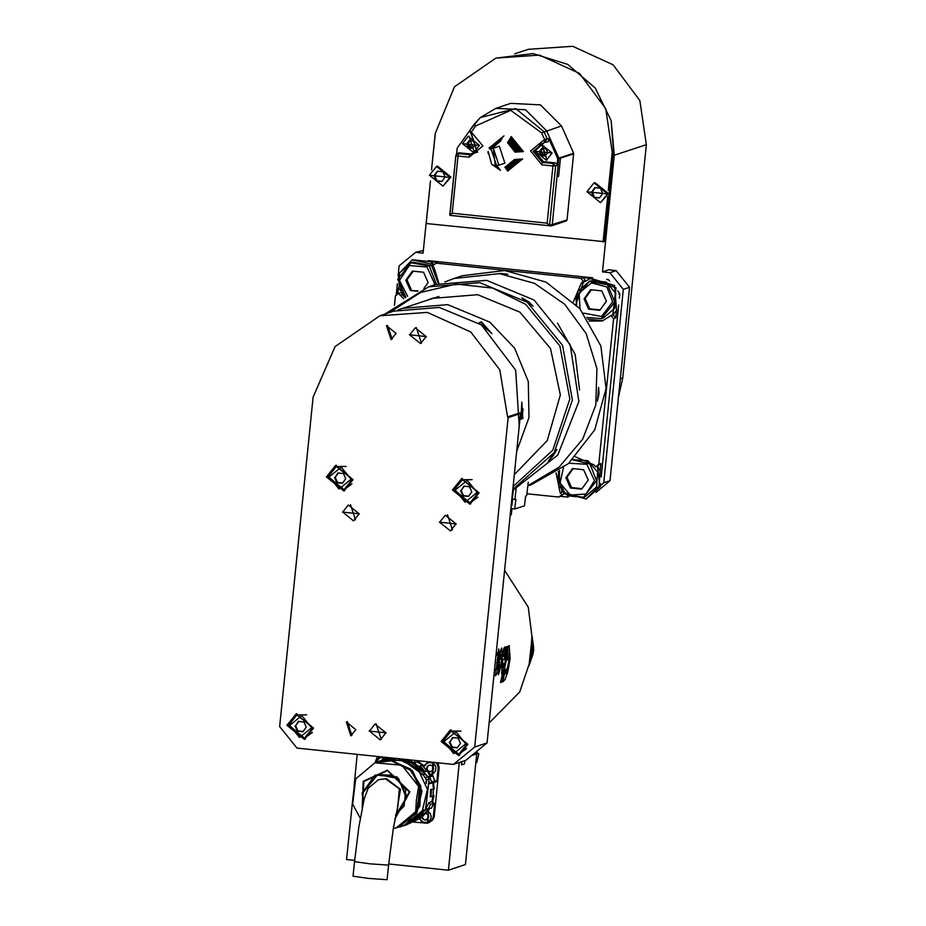 <?xml version="1.0" encoding="UTF-8"?>
<svg xmlns="http://www.w3.org/2000/svg" width="926" height="926" viewBox="0 0 926 926"><rect width="100%" height="100%" fill="white"/><g stroke="black" fill="none" stroke-linecap="round" stroke-linejoin="round"><path stroke-width="1.39" d="M510.099 658.687L509.207 645.491L507.969 646.545L506.684 660.099L507.737 659.752L508.987 653.999L508.791 661.199L506.302 673.075L505.492 673.445L506.267 669.116L505.214 669.463L502.83 681.883L505.11 679.487L507.818 671.674L510.099 658.687L509.08 658.583M489.125 723.032L519.717 691.965L533.723 650.584L528.341 607.178L504.624 570.416M476.971 751.171L465.454 864.548L448.369 870.174L388.735 863.935M357.262 754.354L354.033 786.197M352.98 796.487L346.579 859.525L354.681 860.37M459.319 762.445L448.369 870.174M435.984 762.596L437.303 764.263L438.264 763.95L437.315 762.735M438.264 763.95L439.213 767.388L438.264 767.7L437.303 764.263M433.565 803.733L434.63 803.374L433.218 817.288L434.178 816.963L439.213 767.388M434.178 816.963L432.558 820.135L427.766 823.168L412.961 822.045M475.848 752.086L475.489 754.331M475.466 752.398L475.432 754.354M474.911 753.857L475.362 752.479M475.015 753.868L475.304 752.525M474.529 753.162L474.506 754.655L474.459 753.22M473.938 754.169L474.031 753.567M474.066 754.181L474.031 754.817M473.973 753.614L474.008 754.817M473.857 753.706L473.742 754.91L473.799 753.752M472.978 754.424L473.082 755.13L473.336 754.134M472.85 754.528L472.781 755.222M465.014 760.57L464.262 764.112L461.472 764.818L461.426 761.751M531.906 636.949L531.061 651.464L529.001 665.47M501.417 682.184L500.526 682.485L505.596 659.844L506.047 646.811L506.927 646.522L506.476 659.555L501.417 682.184L500.665 682.115M504.45 653.096L503.86 656.314L502.957 656.615L503.455 649.126L504.624 647.019L505.145 661.87L503.443 670.574L501.556 673.85L502.749 659.509L504.566 658.907L504.716 656.985L504.67 653.27L503.154 652.957L504.508 653.085M500.827 659.023L499.901 659.324L500.376 651.198L501.695 647.992L502.39 660.898L498.443 674.846L499.276 665.215L500.19 664.914L500.086 668.283L501.556 660.238L501.649 654.705L500.827 659.023L499.936 658.93M499.392 662.565L497.493 672.762L495.468 675.83L498.744 648.952L499.461 661.858L498.512 662.472M531.802 640.479L529.035 665.852L533.029 653.953L533.665 647.633L532.184 637.123L531.559 640.456M507.784 647.39L508.004 653.872M503.165 678.04L504.751 673.607M505.017 670.389L505.978 670.482M507.737 659.752L506.73 659.648M503.269 651.047L503.304 652.957M502.957 659.439L502.459 663.479M503.86 656.314L502.98 656.221M502.274 663.849L503.131 663.942L502.876 667.924L504.033 663.641L502.32 663.467M503.131 663.942L504.033 663.641M500.318 652.205L500.329 654.532M497.412 655.527L497.366 652.633M495.896 669.162L495.711 670.03M497.563 662.622L496.88 669.093L498.095 665.771L498.582 655.643L497.563 662.622L496.683 662.53M532.01 638.014L533.538 648.709L533.11 652.911L529.302 664.521M529.406 664.289L533.11 652.911M529.522 664.301L532.045 638.199M533.538 648.709L532.172 638.211M533.411 648.686L532.982 652.899M532.08 639.727L529.73 662.866M529.788 662.866L533.307 650.828L532.103 639.635L529.788 662.866M532.195 645.237L530.899 657.414L532.195 645.237M531.339 655.55L531.455 654.566L531.408 656.187L532.161 654.786M531.489 655.608L532.172 653.548L532.23 654.798M531.779 652.054L531.871 651.071L531.871 652.703L532.589 651.302M531.941 652.124L532.554 650.052L532.658 651.302M532.103 648.547L532.149 647.575L532.218 649.207L532.89 647.795M532.265 648.617L532.809 646.545L532.959 647.806M532.485 650.121L532.543 650.7M532.751 646.614L532.82 647.205M475.536 752.34L475.559 753.683L475.814 752.109M461.472 764.818L461.924 761.589M378.502 756.577L376.87 757.943L375.076 762.758M433.889 782.574L436.852 781.602L438.264 767.7M433.218 817.288L431.597 820.448L427.766 823.168M432.836 805.446L434.63 803.374M428.564 810.296L427.824 822.763L424.536 823.202L418.957 818.723M415.415 820.656L419.084 818.642M436.852 781.602L434.63 780.444M433.831 782.331L436.783 781.359M380.725 756.808L376.199 760.339L375.528 762.607L380.644 756.808M376.245 762.376L379.139 758.197L381.535 757.433L384.637 757.966M381.558 760.269L380.239 760.79M429.097 808.954L425.474 813.746L425.138 812.97L422.742 813.757M425.138 812.97L428.009 809.22M431.47 808.132L433.715 803.351L431.423 808.19L425.705 809.22L428.819 802.587L431.736 801.627L433.148 795.932L434.005 795.608L430.231 796.892L433.148 795.932M430.231 796.892L430.578 789.565L434.317 788.952L430.578 789.565M433.495 788.605L432.627 782.794L434.769 780.931L432.951 775.93L429.814 776.96L431.632 782.03L434.769 781L433.75 782.042M428.865 780.826L429.71 783.755L432.627 782.794M422.21 765.397L417.51 761.901L418.031 760.871L431.504 775.78L427.835 776.648M430.15 775.884L427.141 770.837L427.546 770.05L424.212 771.809L427.141 770.837M424.212 771.809L419.293 766.369L423.078 765.119L417.591 761.033M414.593 762.862L417.51 761.901M417.371 819.07L422.545 814.706L425.474 813.746M420.971 818.005L417.811 819.047M433.715 803.351L432.801 802.101L433.704 803.328L430.578 804.358L428.287 809.22M432.812 802.101L433.762 782.03L432.801 802.101L431.736 801.627M430.578 804.358L428.819 802.587M433.299 782.192L434.317 788.952M431.389 789.924L431.076 796.568M434.005 795.608L432.349 802.24M429.71 783.755L431.632 782.03M429.814 776.96L428.136 776.879M431.504 775.78L432.951 775.93L431.504 775.78L418.031 760.894M420.149 766.08L424.617 771.011M427.546 770.05L431.053 775.919M414.813 760.373L414.582 762.862M432.998 775.988L434.769 780.954M376.998 762.133L392.138 760.547L412.429 770.606L422.024 791.174L416.7 813.213L398.411 827.149L400.97 826.64L399.222 826.883M388.642 758.105L388.237 757.595M382.507 759.922L382.67 758.776L386.038 757.48M426.446 802.344L428.02 789.114M405.623 825.147L415.218 820.517L422.395 813.804L410.762 822.82L399.592 826.768L404.454 825.541L422.939 810.968L425.265 810.204L426.643 800.886L425.265 810.204L406.78 824.777L425.265 810.204M400.68 826.849L398.4 827.149L404.211 825.24L422.117 811.431L427.442 789.392L417.846 768.823L397.555 758.764L382.797 760.211L376.963 762.133M352.991 796.661L354.496 784.565M419.999 786.093L418.621 786.544L416.422 799.381L415.612 811.755L416.989 811.303L419.999 786.093L416.989 811.303M376.604 762.248L391.351 760.802L409.28 768.649L419.999 785.086L417.533 810.701L398.006 827.277L415.913 813.468L421.237 791.429L411.653 770.86L391.351 760.802L374.961 762.793L355.723 778.847L352.725 804.069M363.467 801.881L362.714 792.98L377.669 774.645M397.509 806.87L400.449 789.369L386.327 778.639L378.526 779.646L385.598 778.882L399.384 788.825L397.833 805.759M354.554 861.655L353.072 876.239L368.641 878.45L387.126 879.7L388.607 865.115L370.122 863.865L354.554 861.655L358.848 827.103L364.254 798.733L368.178 788.281L378.526 779.646M406.676 824.753L415.184 820.505L420.23 816.257L422.395 813.804L419.108 816.35M407.405 759.598L413.146 762.341L418.309 766.115L422.615 770.733L421.156 771.208L402.289 759.065L411.514 762.862L416.758 766.624L421.156 771.208L422.615 770.733L417.962 765.767L407.729 759.633M393.064 758.105L382.82 759.818L378.178 761.739L384.718 759.239L392.439 758.035L383.758 759.517M390.402 757.827L383.977 759.447M384.857 759.204L390.668 757.85M420.08 769.934L418.922 768.684M419.513 761.809L419.304 760.848M428.703 761.832L424.12 765.501L428.622 761.82M433.843 762.364L432.708 774.634L431.169 775.039L432.268 774.784L432.928 762.272M424.64 766.01L426.585 763.568L429.525 762.457L432.569 762.966L434.826 764.76L435.949 767.203L435.556 770.872L433.623 773.256L430.81 774.367M429.074 771.427L431.666 771.462M430.613 771.532L432.963 770.49L433.611 768.777L432.164 765.559L428.669 765.189L426.701 768.256M430.127 771.752L428.912 771.173M427.384 769.089L426.608 768.048M427.164 767.284L427.256 766.346M427.025 767.909L427.58 767.145M427.673 766.207L428.958 765.223M429.606 765.293L430.509 764.934M427.905 811.199L430.393 813.584L431.192 816.443L430.671 819.001L428.738 821.385L426.469 822.404L423.576 822.3L421.203 820.968L419.582 818.491M422.777 818.538L424.86 820.054L426.782 819.591M422.013 817.982L422.082 817.241M425.717 819.66L428.067 818.607L428.715 816.906L428.425 815.1L426.099 813.41M425.242 819.88L423.159 819.394M423.576 819.255L423.194 818.399M422.43 817.843L422.522 816.906M475.848 762.283L476.797 762.399L478.881 753.914L476.751 753.359M476.844 752.444L478.881 753.914M453.346 764.413L465.743 760.327L487.099 742.907L520.562 413.517L519.995 412.846L507.61 416.92L508.166 417.603L474.702 746.993L453.346 764.413L297.014 748.058L279.606 726.574L313.057 397.185L335.085 346.509L379.903 315.708L427.361 312.363L470.79 331.948L499.843 369.81L507.61 416.92M444.862 281.909L453.925 278.471L499.438 273.598L534.568 283.368L564.582 304.145L586.181 333.626L596.969 368.56L595.777 405.09L582.709 439.167L559.223 467.051L527.913 485.641M453.925 278.471L462.363 275.693L504.809 270.542L546.039 282.071L579.769 308.555L600.858 345.942L606.102 388.538L594.7 429.872L568.39 463.648L531.177 484.715L527.889 485.803M499.855 273.459L507.749 274.235L499.855 273.459M599.053 393.851L597.432 401.317L598.671 387.369L599.053 393.851M557.556 323.162L575.185 354.392L579.56 389.973M511.187 514.532L510.261 514.949M528.318 482.272L526.697 495.699L525.621 496.058L524.44 505.77L514.787 508.941L510.909 508.536M511.846 499.369L515.932 499.241L514.787 508.941M511.187 505.758L511.858 505.723L512.495 499.438M521.373 413.714L522.623 413.158L523.051 408.945L521.766 408.007M520.817 418.332L521.824 403.319M520.713 419.084L521.94 418.784L521.813 402.497M521.813 401.977L522.82 418.494L521.94 418.784M487.053 329.32L487.122 328.603L483.291 326.299M490.734 332.596L479.436 323.498M491.37 333.186L480.663 322.167L478.788 323.058M480.663 322.167L481.532 321.889L491.914 333.707M552.162 455.812L556.896 449.527L552.868 456.148L548.273 461.403L552.162 455.812M513.154 486.451L552.787 450.105L569.791 398.967L559.894 345.93L525.574 304.318L492.632 288.136L456.217 284.027L420.566 292.454L389.869 312.432M427.638 300.001L432.222 298.357L477.712 294.665L519.949 312.131L550.461 348.512L560.357 394.985L547.301 440.602L514.358 474.633M384.788 314.111L428.645 286.794L479.761 282.65L527.207 302.27L562.499 345.248L572.361 400.009L554.269 452.536L512.854 489.403M428.645 286.794L435.521 284.537L486.636 280.381L534.082 300.012L570.173 344.75L578.877 401.583L557.822 455.002L512.749 490.386M528.665 301.795L533.202 306.251L521.951 297.906L528.665 301.795M429.514 299.387L433.16 298.056M438.947 296.413L398.087 309.84M516.731 451.263L529.012 417.499L528.283 381.524L514.636 348.222L489.912 322.098L447.733 304.654L402.301 308.335M519.22 426.782L515.701 370.122L481.416 324.899L439.237 307.444L393.805 311.136L379.903 315.708M464.32 486.162L461.206 490.479L463.509 495.641L468.672 496.174M460.581 490.687L462.884 495.85L468.487 496.429L471.774 491.856L469.47 486.706L463.88 486.115L461.206 490.479M462.884 495.85L463.509 495.641M477.087 492.412L467.294 480.339L455.279 490.132L465.072 502.216L477.087 492.412M478.406 492.505L470.107 502.853L454.168 489.97L462.468 479.633L478.406 492.505M477.909 497.123L470.107 502.853M462.468 479.633L472.144 479.61M462.398 478.395L454.099 489.472L470.79 503.883M452.432 490.016L469.968 504.184L479.089 492.806L461.553 478.638L452.432 490.016M338.291 472.978L335.177 477.295L337.481 482.458L342.643 482.99M334.552 477.503L336.856 482.654L342.458 483.245L345.745 478.673L343.442 473.522L337.851 472.931L335.177 477.295M336.856 482.654L337.481 482.458M351.058 479.228L341.266 467.155L329.251 476.948L339.043 489.032L351.058 479.228M352.378 479.321L344.078 489.669L328.14 476.786L336.427 466.438L352.378 479.321M351.88 483.939L344.078 489.669M336.427 466.438L346.116 466.415M336.37 465.211L328.07 476.288L344.761 490.699M326.403 476.832L343.94 491L353.061 479.622L335.525 465.454L326.403 476.832M453.034 737.594L449.92 741.911L452.224 747.062L457.386 747.595M449.295 742.108L451.599 747.27L457.201 747.849L460.5 743.289L458.196 738.126L452.594 737.547L449.92 741.911M451.599 747.27L452.224 747.062M465.801 743.844L456.009 731.76L443.994 741.552L453.786 753.637L465.801 743.844M467.121 743.925L458.821 754.273L442.883 741.39L451.182 731.054L467.121 743.925M466.623 748.544L458.821 754.273M451.182 731.054L460.859 731.031M451.112 729.815L442.813 740.893L459.504 755.303M441.146 741.437L458.683 755.604L467.815 744.226L450.279 730.058L441.146 741.437M298.797 721.458L295.683 725.764L297.987 730.927L303.149 731.459M295.058 725.972L297.362 731.135L302.964 731.714L306.251 727.142L303.948 721.991L298.357 721.4L295.683 725.764M297.362 731.135L297.987 730.927M311.564 727.697L301.772 715.624L289.757 725.417L299.549 737.501L311.564 727.697M312.884 727.79L304.585 738.138L288.646 725.255L296.945 714.918L312.884 727.79M312.386 732.408L304.585 738.138M296.945 714.918L306.622 714.895M296.876 713.68L288.576 724.757L305.267 739.168M286.91 725.301L304.446 739.469L313.567 728.091L296.031 713.923L286.91 725.301M452.455 529.996L447.443 514.763M439.63 522.206L450.476 530.957L456.113 523.931L445.267 515.169L439.63 522.206M439.364 522.183L456.333 523.966L439.364 522.183M355.503 519.856L350.491 504.624M342.689 512.066L353.524 520.817L359.172 513.791L348.326 505.029L342.689 512.066M342.423 512.043L359.392 513.814L342.423 512.043M351.88 735.429L347.343 721.643M355.839 729.642L350.861 735.846L346.278 721.91L355.839 729.642M392.126 339.182L387.589 325.408M396.085 333.406L391.108 339.61L386.524 325.674L396.085 333.406M381.234 739.423L376.072 723.762M369.428 731.054L380.273 739.816L385.91 732.779L375.076 724.016L369.428 731.054M369.161 731.031L386.13 732.813L369.161 731.031M421.48 343.187L416.318 327.515M409.674 334.818L420.52 343.569L426.157 336.543L415.323 327.781L409.674 334.818M409.419 334.795L426.377 336.566L409.419 334.795M520.562 413.517L508.166 417.603M474.702 746.993L487.099 742.907M456.53 154.214L457.27 148.033L469.181 131.504M394.488 305.325L395.448 295.869L398.55 293.345L403.643 298.728M438.912 283.472L434.074 267.521L432.535 265.623L437.824 262.382L430.127 261.583L434.016 264.419M526.929 493.766L558.61 497.077L563.818 493.847L560.797 496.359L568.089 497.123M556.028 472.885L560.161 492.655L561.7 494.553M589.075 321.102L602.201 320.928L611.056 315.569L613.579 318.683L598.786 464.32L595.696 466.843L594.156 464.945L575.567 456.854M435.637 263.1L580.822 278.298L583.345 281.411L581.459 282.951L573.46 301.807M433.866 264.547L412.186 259.824L398.018 274.524L402.069 294.584L405.206 297.744M438.345 283.645L431.609 265.797L412.95 262.151L411.028 262.787L429.328 266.132L436.435 284.236M412.29 259.801L430.127 261.583M398.55 293.345L400.657 292.651M398.365 287.951L397.763 293.982M580.822 278.298L583.01 277.569L585.533 280.682L584.931 281.18M612.966 314.944L616.554 310.245L614.494 285.451L590.707 278.379L583.01 277.569M607.491 279.756L608.266 279.49L606.599 279.316M592.617 277.858L428.368 260.669M430.463 180.964L426.134 223.56L604.308 241.663L613.44 151.714L611.137 120.612L614.308 155.198L602.456 271.885L608.706 269.825L616.16 270.6L629.611 287.303L609.968 480.687L596.055 492.354M608.313 190.374L612.19 152.13L605.754 108.631L579.41 73.443L539.534 55.12L495.827 58.107L454.4 86.859L435.266 133.622L431.562 169.863L435.185 134.444M398.388 273.355L399.152 265.901L415.67 252.347L423.113 253.122L430.44 180.929M397.347 283.68L396.166 295.29M608.266 279.49L609.678 281.041M617.735 290.88L619.841 293.762L619.39 298.126M599.411 486.972L600.233 486.706L600.534 483.766M601.24 476.89L618.695 305.001M600.326 485.861L603.717 482.747L623.36 289.363L609.91 272.661L602.456 271.885M611.137 120.612L595.233 87.935L567.673 64.311L533.04 53.639L495.827 58.107M603.058 242.068L607.676 196.648M544.384 139.687L544.673 142.083L547.104 138.657L548.852 138.819L557.672 158.543L557.082 165.465L552.938 166.009L553.389 163.52L542.277 162.351L533.179 151.262L544.638 142.083L544.685 139.722L541.606 132.846L510.631 110.333L475.767 125.959L471.38 132.048L482.944 145.972L469.123 157.246L458.011 156.077L452.201 213.235L449.781 215.017L452.201 213.235L547.139 223.166L552.938 166.009L541.826 164.851L530.563 150.961L544.384 139.687L547.104 138.657L544.037 131.781L515.655 108.585L480.235 117.602L495.838 108.296L510.735 103.388L540.425 104.893L561.515 125.948L573.715 153.218L558.818 158.126L552.209 224.786L551.375 225.828L549.072 225.736L549.558 225.331L547.139 223.166L549.06 225.736L550.901 225.886M551.375 225.828L566.272 220.92L567.106 219.89L573.715 153.218M442.952 186.184L450.939 177.074L437.396 166.124L436.459 166.437L450.001 177.387L442.952 186.184L429.409 175.234L436.459 166.437M430.509 175.396L448.693 177.294L430.509 175.396M436.308 180.917L441.91 181.496L445.198 176.924L442.894 171.773L437.292 171.194L434.005 175.755L436.308 180.917L442.084 181.241M434.005 175.755L434.63 175.546L436.933 180.709M437.732 171.241L434.63 175.546M600.488 202.667L608.475 193.557L594.932 182.607L593.994 182.92L607.537 193.87L600.488 202.667L586.945 191.717L593.994 182.92M588.045 191.879L606.229 193.777L588.045 191.879M593.844 197.388L599.446 197.979L602.733 193.407L600.43 188.256L594.828 187.665L591.54 192.238L593.844 197.388L599.62 197.724M591.54 192.238L592.165 192.029L594.469 197.192M595.268 187.712L592.165 192.029M450.186 215.388L549.072 225.736L449.886 215.237L455.789 155.765L449.781 214.89M469.123 157.246L469.563 154.746L458.451 153.589L458.011 156.077L455.789 155.765L456.321 154.468L455.789 155.765M459.122 152.767L456.321 154.468L458.775 152.755L470.663 153.971L477.666 151.957M473.591 152.616L474.32 152.373L468.973 136.122L468.243 136.365L462.433 143.599L473.591 152.616L479.402 145.382L468.243 136.365M495.838 108.296L525.528 109.789L546.618 130.844L558.818 158.126L557.672 158.543M573.807 153.843L558.922 158.543M560.473 158.242L558.644 176.264L557.151 176.114M557.082 176.785L558.644 176.264M491.694 164.365L488.083 151.424L487.99 153.103M473.985 124.466L469.598 130.554L471.38 132.048L471.334 134.409L477.284 152.304L470.663 153.971M548.852 138.819L548.111 141.759L544.708 142.083M546.409 142.245L544.685 142.083L534.638 151.169L543.365 161.575L555.183 162.826L556.711 163.902L557.082 165.465M546.305 160.221L547.034 159.99L541.675 143.727L540.946 143.97L535.147 151.204L546.305 160.221L552.116 152.987L540.946 143.97M550.796 152.894L536.258 151.366L550.796 152.894M545.252 155.996L547.717 152.57L545.993 148.704L541.791 148.264L539.326 151.69L541.05 155.556L545.252 155.996M545.912 155.093L543.574 155.637L545.368 155.834M545.171 155.452L540.471 151.563L542.879 148.484M541.05 155.556L543.574 155.637L540.61 153.484L540.309 151.609L540.981 149.838L543.168 148.403M545.414 148.646L546.166 149.086M547.59 152.269L547.486 152.906M542.092 148.299L539.742 151.551L541.467 155.418M491.174 149.248L496.544 165.569M495.896 165.569L498.072 167.027L495.283 165.534M514.462 159.469L515.643 159.399L505.341 167.791L504.948 167.236L514.462 159.469M494.715 165.453L498.859 168.138L494.16 165.337M516.812 159.318L517.993 159.237L506.14 168.902L505.735 168.347L516.812 159.318M493.639 165.198L499.658 169.238L493.118 165.036M519.162 159.156L520.331 159.075L506.927 169.99L506.534 169.446L519.162 159.156M492.62 164.828L500.457 170.326L492.134 164.596M521.5 158.994L522.658 158.913L507.726 171.09L507.332 170.546L521.5 158.994M523.398 151.621L522.241 151.702L510.689 137.453L511.233 136.597L523.398 151.621L522.218 151.494M489.021 148.021L503.952 135.844L489.322 148.044M521.072 151.783L519.903 151.864L509.613 139.166L510.145 138.31L521.072 151.783L519.868 151.656M489.484 148.473L502.876 137.546L489.785 148.507M518.734 151.945L517.553 152.026L508.524 140.891L509.069 140.023L518.734 151.945L517.518 151.818M489.947 148.924L501.799 139.27L490.259 148.959M516.384 152.107L515.203 152.177L507.448 142.616L507.992 141.747L516.384 152.107L515.169 151.98M490.421 149.387L500.711 140.983L490.745 149.422M493.361 148.172L499.299 146.227L504.878 163.173L498.94 165.129L493.361 148.172L495.248 165.523L498.94 165.129M507.784 170.488L507.726 171.09M506.997 169.377L506.927 169.99M506.198 168.266L506.14 168.902M505.411 167.143L505.341 167.791M511.129 137.604L511.233 136.597M510.041 139.328L510.145 138.31M508.964 141.065L509.069 140.023M507.876 142.801L507.992 141.747M478.082 145.289L463.544 143.762L478.082 145.289M472.538 148.391L475.015 144.965L473.279 141.099L469.088 140.659L466.611 144.086L468.348 147.952L472.538 148.391M473.198 147.477L470.859 148.033L472.665 148.218M472.457 147.847L467.757 143.947L470.165 140.879M468.348 147.952L470.859 148.033L467.896 145.88L467.595 144.005L468.267 142.234L470.454 140.798M472.711 141.041L473.452 141.481M474.876 144.653L474.772 145.289M469.378 140.694L467.028 143.947L468.764 147.813M514.775 53.824L528.433 49.321L572.743 46.3L613.151 64.878L639.866 100.54L646.394 144.641L622.689 378.005L618.371 397.879M423.379 250.437L415.67 252.347M600.233 486.706L599.029 487.817M603.717 482.747L609.968 480.687M623.36 289.363L629.611 287.303M609.91 272.661L616.16 270.6M558.61 497.077L560.797 496.359M597.745 466.16L600.187 471.311L598.914 488.048L586.123 499.01M558.251 471.415L562.14 492.007L586.019 499.045L599.817 485.502L597.536 466.229M616.554 310.245L615.767 317.965L613.579 318.683M598.786 464.32L600.974 463.59L595.696 466.843M600.187 471.311L600.974 463.59M618.788 294.098L619.841 293.762M612.757 315.014L615.975 287.905L590.418 278.471L583.438 282.291L575.937 304.33M611.056 315.569L613.243 314.852L615.767 317.965M587.836 319.204L603.173 320.581M603.416 317.954L614.702 308.208L615.802 293.287L606.055 281.932L591.182 280.798L589.26 281.435L607.56 284.78L614.771 301.98L601.495 318.59L586.667 317.479L601.495 318.59L603.416 317.954M584.017 298.89L588.623 309.203L599.817 310.372L606.403 301.239L601.796 290.926L590.603 289.757L584.017 298.89L585.163 298.519L589.769 308.821L600.152 309.909M588.623 309.203L589.769 308.821M591.413 289.838L585.163 298.519M583.345 281.411L585.533 280.682M572.662 459.759L590.024 464.065L596.61 480.744L583.334 497.355L585.255 496.73L596.541 486.972L597.64 472.052L587.894 460.697L572.777 459.643M565.855 477.666L570.462 487.967L581.667 489.136L588.241 480.004L583.635 469.69L572.442 468.521L565.855 477.666L567.001 477.284L571.608 487.597L581.991 488.673M570.462 487.967L571.608 487.597M573.252 468.602L567.001 477.284M423.934 288.461L428.171 282.592L423.564 272.279L412.371 271.11L405.785 280.242L410.392 290.556L417.244 291.273M410.392 290.556L418.135 290.868M405.785 280.242L406.931 279.872L411.538 290.174M413.181 271.191L406.931 279.872M507.714 667.831L508.675 667.935M507.853 658.699L506.835 658.594M431.597 820.448L432.558 820.135M429.166 822.427L430.127 822.114M384.938 757.248L385.621 757.607M428.588 783.593L425.705 807.785M414.663 821.015L418.784 818.746L414.663 821.015M421.191 817.936L429.56 808.803L421.203 817.936L417.707 819.105M425.752 807.426L428.541 783.975M428.425 785.202L425.914 806.233M428.333 786.116L426.041 805.319M427.604 793.2L429.039 779.183L427.939 776.729L408.447 759.714L425.358 773.916L423.032 774.68L426.712 779.947L426.342 783.558M390.216 757.804L385.147 759.054L390.216 757.804M425.358 773.916L427.939 776.729L425.37 777.794L426.319 779.912L426.041 782.563M427.939 776.729L429.027 779.183L426.319 779.912M387.346 760.547L392.092 760.79L410.403 769.043L420.879 786.22L419.848 806.314L407.66 822.265M415.612 811.755L396.374 827.821L393.226 828.689L398.006 827.277M355.642 778.951L374.961 762.793L401.872 765.235L418.621 786.544M362.135 808.004L363.281 781.359L387.404 770.189L409.824 791.88L394.835 819.197M362.286 807.24L363.86 781.394L387.496 770.721L409.292 791.857L394.951 818.584M363.212 802.969L362.147 792.945L375.099 775.12L397.046 776.914L407.046 796.615L395.552 815.424M377.646 774.657L393.064 775.282L405.762 789.623L404.049 806.06L395.68 814.799L406.456 798.351L398.516 778.581L377.646 774.657L362.679 792.992L363.443 801.962M423.24 809.555L423.113 810.493L425.439 809.729M422.719 810.447L404.257 825.228M401.155 758.95L423.032 774.68L425.37 777.794M382.855 760.2L405.299 760.582L422.684 774.877M428.379 810.563L427.384 822.901L424.536 823.202L418.957 818.734M511.962 508.652L511.245 514.601L510.365 515.655L511.904 508.64M514.856 499.6L516.118 488.905M526.686 495.699L528.306 482.272M512.228 499.415L513.317 490.155M400.09 295.244L402.069 294.584M613.44 151.714L612.19 152.13M541.606 132.846L561.515 125.948M475.767 125.959L473.996 124.454L480.235 117.602L469.598 130.554L471.635 134.444L477.284 152.304M557.741 158.994L558.91 158.751M567.106 219.89L549.558 225.331L555.565 166.194L553.389 163.52L554.905 162.791M471.681 132.082L471.635 134.444M541.826 164.851L542.277 162.351L543.365 161.575M614.308 155.198L646.394 144.641M620.316 378.78L622.689 378.005M560.161 492.655L562.14 492.007M581.459 282.951L583.438 282.291M576.528 304.955L575.984 297.975L589.26 281.435L577.697 291.736L576.516 304.943M580.07 308.902L579.144 292.952L591.471 282.858L606.866 286.944L612.665 301.888L601.518 316.495L583.473 313.104M557.834 476.751L559.524 470.535L559.072 485.884L567.719 495.827L583.334 497.355L565.022 493.998L557.834 476.751M568.819 463.278L586.818 464.239L594.504 480.652L586.031 493.975L570.312 495.063L560.033 483.048L563.506 467.63M405.912 297.304L397.752 279.339L411.028 262.787L399.465 273.089L399.002 288.472L405.901 297.315M407.625 296.285L399.465 280.428L409.269 265.588L426.99 266.989L434.433 283.194L434.167 284.976M504.288 673.561L505.642 673.7M501.73 667.808L502.841 667.924M498.848 668.178L500.005 668.294M500.19 654.52L501.568 654.659M495.838 669.162L497.019 669.29M497.193 655.504L498.582 655.643M429.039 779.183L427.604 793.212M352.632 803.942L360.26 818.156M398.203 804.648L393.284 828.33L388.607 865.115M420.01 815.366L404.616 825.494M511.14 506.314L511.846 505.735M469.598 130.554L471.334 134.409"/></g></svg>
